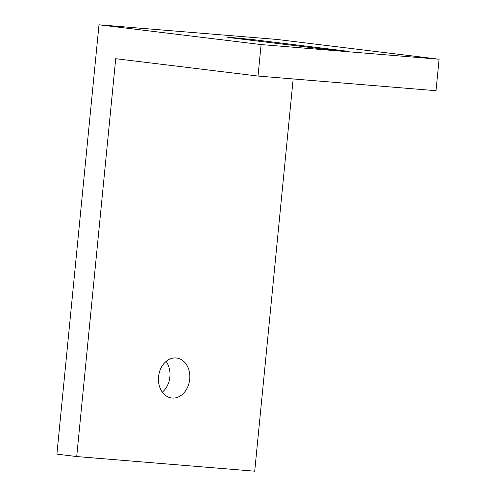 <?xml version="1.0" encoding="UTF-8"?>
<svg xmlns="http://www.w3.org/2000/svg" width="496" height="496" viewBox="0 0 496 496"><rect width="100%" height="100%" fill="white"/><g stroke="black" fill="none" stroke-linecap="round" stroke-linejoin="round"><path stroke-width="0.74" d="M56.897 454.131L76.706 456.549L115.717 58.702L258.019 76.055L261.107 44.572L98.989 24.8L56.897 454.131M293.167 78.951L254.708 471.2L76.706 456.549M166.098 361.423A20.138 15.624 -83 0 1 162.347 392.175A20.138 15.624 97 0 0 166.098 361.423M261.107 44.572L439.103 59.222L276.991 39.451L98.989 24.8M253.152 39.63L230.355 37.411L227.714 37.312L230.907 37.801L320.968 48.788L346.406 51.107L253.152 39.63L253.072 40.505M439.103 59.222L436.021 90.706L258.019 76.055M176.092 357.969A20.138 15.624 97 0 0 158.584 376.421A20.138 15.624 97 0 0 171.69 397.997A20.138 15.624 97 0 0 172.162 398.04A20.138 15.624 97 0 0 189.67 379.595A20.138 15.624 97 0 0 176.564 358.019A20.138 15.624 97 0 0 176.092 357.969M343.22 50.617L343.182 50.964"/></g></svg>
